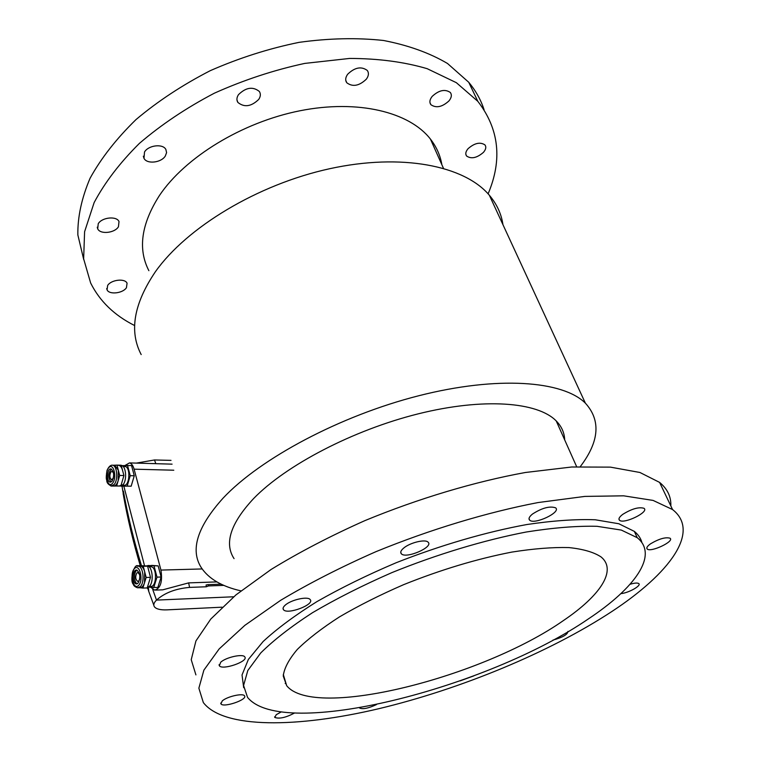 <?xml version="1.0" encoding="UTF-8"?>
<svg xmlns="http://www.w3.org/2000/svg" width="761" height="761" viewBox="0 0 761 761"><rect width="100%" height="100%" fill="white"/><g stroke="black" fill="none" stroke-linecap="round" stroke-linejoin="round"><path stroke-width="1.14" d="M130.73 512.695L141.984 555.968L130.73 512.695M222.098 607.183L167.068 609.856C160.504 610.113 156.3 609.104 154.435 606.812C153.18 604.966 153.874 602.722 156.5 600.096L233.703 596.776L156.5 600.096L152.676 589.309L156.5 600.096C164.595 592.867 175.629 588.634 189.594 587.397L206.317 586.779L208.533 585.932L208.172 584.638L206.098 585L206.317 586.779M148.385 587.14L148.747 591.392L153.836 605.233M123.054 493.023L123.396 491.045C127.677 515.197 133.698 540.072 141.46 565.651L144.504 565.908M147.729 587.406L148.661 591.259M123.168 494.403L123.396 491.045M124.947 465.513L129.503 462.907C131.539 463.449 133.08 465.542 134.107 469.176L160.942 570.075C162.664 581.756 160.561 588.443 154.626 590.136L150.916 587.387M123.862 486.26L144.571 565.918M136.362 463.107L154.512 459.967L155.786 463.63L150.64 463.525M216.895 581.908L188.633 582.888L162.759 589.832L155.71 590.098M154.512 459.967L171.016 460.376M208.172 584.638L221.204 584.172M208.533 585.932L223.829 585.371M195.91 674.893L191.23 659.701L195.938 640.924L210.778 619.054L235.977 594.874L271.068 569.494C298.997 552.353 330.303 536.039 365.014 520.572C418.493 498.493 474.712 481.703 525.375 472.495L571.758 466.997L610.427 467.13L639.934 472.486L659.597 482.398C667.464 488.942 671.212 496.79 670.831 505.941M612.063 611.378C549.366 652.586 460.319 689.209 378.655 708.738C297.551 727.897 223.677 728.952 203.339 702.574L198.868 688.172L203.881 670.146L219.149 648.943L244.88 625.323L280.609 600.343C308.995 583.383 340.776 567.164 375.972 551.658C430.174 529.475 487.04 512.315 538.122 502.545L584.828 496.41L623.62 495.82L653.081 500.415L672.562 509.556C701.024 531.787 669.166 573.813 612.063 611.378M285.194 683.492L286.022 683.502M281.17 711.954L276.243 714.703L274.807 717.452C279.316 719.059 285.851 717.604 294.383 713.095M222.25 700.919L220.928 703.858C223.296 708.025 247.991 699.597 244.5 695.811C242.987 692.9 227.073 696.524 222.25 700.919M220.709 662.241L219.33 665.732C222.26 670.593 248.923 661.319 244.776 656.876C242.902 653.528 225.874 657.295 220.709 662.241M285.118 605.252C283.14 607.059 282.588 608.543 283.473 609.685C287.23 615.088 315.197 604.481 310.146 599.554C307.786 596.006 290.807 599.849 285.118 605.252M403.492 548.243C400.838 550.564 400.105 552.4 401.313 553.761C405.822 559.192 433.922 547.083 428.091 542.184C425.37 538.864 409.694 542.707 403.492 548.243M532.51 514.027C529.228 516.7 528.277 518.745 529.656 520.163C534.346 525.071 561.58 512.182 555.597 507.825C549.765 505.846 542.07 507.91 532.51 514.027M622.812 514.322C619.302 516.985 618.208 518.973 619.521 520.267C623.773 524.472 649.494 511.991 644.034 508.319C638.926 506.75 631.858 508.748 622.812 514.322M650.541 543.82C647.25 546.198 646.146 547.939 647.24 549.042C650.807 552.657 674.75 541.337 670.061 538.217C665.552 536.924 659.045 538.788 650.541 543.82M620.919 593.609C628.358 593.085 641.789 585.561 638.764 583.573C637.442 582.698 634.541 582.926 630.06 584.277M552.924 640.115C562.731 637.376 567.735 634.465 567.934 631.392M460.11 680.886L473.827 675.873M359.553 707.816L359.696 708.082C363.026 709.433 368.619 708.263 376.476 704.572M588.729 618.674C487.658 688.229 282.692 740.729 247.544 697.371L243.577 685.48L247.801 670.527L260.747 652.938C273.684 640.096 290.93 626.693 312.467 612.719C336.21 598.736 362.702 585.361 391.934 572.595C436.919 554.331 483.958 540.148 526.232 532.015C553.218 527.725 576.8 525.822 596.985 526.298L621.309 530.075L637.223 537.685C658.883 555.092 634.807 588.053 588.729 618.674M563.654 620.396C482.797 677.242 314.283 720.239 286.688 685.699L283.244 676.006C284.186 668.263 288.866 659.407 297.294 649.456C307.901 639.021 321.96 628.167 339.482 616.886C358.735 605.613 380.158 594.855 403.739 584.619C440.866 569.713 476.89 558.878 511.801 552.096C533.537 548.662 552.543 547.149 568.828 547.568C583.183 549.062 593.961 552.201 601.161 557.004C617.39 570.55 599.725 595.996 563.654 620.396M134.678 325.575C114.397 315.396 99.72 301.204 90.645 283.006L83.643 258.845L84.595 231.725L94.136 202.578C104.79 182.507 119.877 162.768 139.396 143.391C161.246 124.671 186.236 107.929 214.374 93.184C243.72 80.019 273.846 70.088 304.742 63.41L349.622 58.435C378.274 58.492 404.11 61.898 427.14 68.671L456.343 82.673L477.813 101.318C499.111 128.904 502.545 159.743 488.105 193.836M83.739 259.644L77.85 234.921C77.574 216.942 81.655 198.041 90.093 178.217C101.137 158.202 116.443 138.654 136.01 119.572C157.803 101.213 182.573 84.899 210.312 70.649C239.182 57.988 268.747 48.561 298.997 42.369C328.904 38.231 357.061 37.593 383.477 40.476C408.257 45.26 429.594 52.928 447.497 63.477L468.728 82.264C475.768 90.74 480.885 99.881 484.063 109.689M107.662 285.432C111.173 279.687 125.032 278.136 127.068 283.225L126.44 287.706C122.854 293.413 109.089 294.935 107.054 289.808L107.662 285.432M98.245 223.705C101.917 217.304 116.585 215.801 119.011 221.537L118.44 226.778C114.683 233.132 100.129 234.597 97.703 228.804L98.245 223.705M144.523 151.981C148.471 145.142 162.94 143.487 165.879 149.479L166.583 152.638L165.327 156.005C161.275 162.787 146.911 164.395 143.991 158.336L144.523 151.981M238.488 94.649C245.917 87.382 252.871 86.316 259.358 91.472C260.861 93.879 260.642 96.523 258.721 99.415C251.235 106.635 244.281 107.634 237.86 102.412C236.433 100.081 236.642 97.494 238.488 94.649M347.672 74.236C354.778 67.368 361.313 66.112 367.287 70.45C369.037 72.97 368.724 75.872 366.364 79.144C359.211 85.955 352.685 87.163 346.778 82.759C345.094 80.305 345.399 77.46 347.672 74.236M432.143 96.428C438.926 90.159 444.976 88.847 450.303 92.462C452.005 94.821 451.577 97.617 449.019 100.861C442.198 107.073 436.158 108.347 430.888 104.685C429.252 102.383 429.661 99.634 432.143 96.428M468.044 148.709C474.541 143.03 480.181 141.765 484.957 144.913C486.422 146.968 485.918 149.441 483.463 152.343C476.938 157.984 471.316 159.211 466.588 156.024C465.171 154.007 465.656 151.572 468.044 148.709M580.329 466.579C599.345 441.504 601.019 420.357 585.371 403.149C562.874 380.757 497.713 375.658 418.883 395.71C340.129 415.687 260.148 458.522 223.059 498.17C197.308 526.783 190.041 549.908 201.237 567.563C208.685 578.788 221.927 586.55 240.952 590.869M502.954 224.695C501.375 213.946 496.847 204.129 489.371 195.273C464.552 165.708 401.751 152.923 329.58 168.742C257.465 184.495 186.74 227.434 155.434 271.677C133.755 303.744 129.009 331.368 141.185 354.569M564.681 439.887C564.415 432.733 561.589 426.417 556.224 420.938C537.742 401.903 483.654 397.537 418.274 413.832C352.961 430.079 285.87 465.256 253.651 498.522C230.593 523.283 224.057 543.316 234.055 558.631M148.871 270.688C137.703 249.066 141.232 224 159.458 195.482C185.028 157.375 241.922 122.293 299.996 110.764C358.117 99.206 409.494 112.067 430.431 139.082C436.491 146.873 440.296 155.406 441.856 164.68M243.682 687.668L242.027 674.969L248.362 659.454L263.087 641.561C277.014 628.662 294.954 615.354 316.909 601.628C340.871 587.958 367.278 574.993 396.139 562.75C440.353 545.285 486.06 531.968 526.926 524.519C553 520.648 575.782 519.069 595.273 519.773L618.817 523.749L634.341 531.387C638.317 534.65 640.848 538.408 641.932 542.65M147.748 565.984L151.991 565.394L158.164 565.899L161.113 577.009L157.812 587.53L148.433 587.112M147.891 565.499L158.164 565.899M154.055 566.003L156.985 577.133L161.113 577.009M156.985 577.133L153.693 587.682M149.346 586.408L150.573 586.36C156.756 587.644 157.289 567.116 151.087 566.745L150.288 566.764M147.349 587.482L149.422 586.322C154.141 581.984 152.428 566.06 147.254 565.861L146.378 565.88M138.435 587.787L139.805 587.739C141.812 587.825 143.382 586.17 144.514 582.783L144.695 571.853C143.724 568.381 142.269 566.441 140.338 566.032L139.463 566.051M139.805 587.739L142.878 588.082L146.15 577.466L143.249 566.27L137.018 566.155M146.15 577.466L150.497 577.333L147.586 566.165L143.249 566.27M139.758 578.997L138.835 580.9L137.712 581.385C135.401 579.454 135.106 576.648 136.809 572.985L137.95 572.5L139.701 574.764M137.104 570.16C133.603 571.34 133.736 582.793 137.275 583.763M138.093 583.154C140.766 577.456 140.309 573.1 136.723 570.065C132.414 569.123 132.024 583.649 136.352 583.896L138.093 583.154M137.142 565.765L141.451 565.651M142.878 588.082L147.215 587.92L150.497 577.333M149.042 571.739L147.586 566.165M121.998 465.646L131.539 465.523L134.259 475.768L131.168 486.203L121.36 485.946M127.525 465.409L130.236 475.682L134.259 475.768M130.236 475.682L127.154 486.127L131.168 486.203M127.154 486.127L121.427 486.222M122.55 485.176L123.834 485.195C129.503 486.821 130.921 467.273 125.184 466.512L124.385 466.493M119.125 486.051L123.016 484.681C127.192 480.21 126.05 465.979 121.494 465.475L121.284 465.437M112 485.927L113.769 485.994C115.634 485.832 117.089 484.072 118.145 480.705L118.345 470.269L114.759 465.294L113.884 465.266M110.897 485.87L116.623 485.946L119.686 475.444L117.004 465.114L113.646 465.256M119.686 475.444L123.919 475.539L121.227 465.237L117.004 465.114M113.399 478.098L111.553 479.791C109.565 478.003 109.356 475.378 110.916 471.915L112.162 471.335L113.551 473.104M111.42 469.071C108.062 473.323 107.938 477.632 111.03 482.027M112.029 481.228C114.464 475.863 114.15 471.772 111.068 468.957C107.12 467.787 106.121 481.608 110.117 482.122L112.029 481.228M110.935 486.041L120.847 486.022L123.919 475.539M116.623 485.946L120.847 486.022M118.364 465.351C120.228 465.409 121.627 467.083 122.569 470.374L121.227 465.237M160.942 570.075L202.16 568.952M134.107 469.176L173.793 470.212M189.594 587.397L188.633 582.888M138.664 585.371C143.848 579.968 139.453 562.988 134.383 568.648C129.294 574.022 133.546 590.84 138.664 585.371M140.309 586.645L137.589 587.815C134.973 586.845 133.584 585.713 133.403 584.419C129.313 580.5 134.316 562.427 138.169 566.089C143.306 566.289 144.999 582.298 140.309 586.645M137.38 566.098L140.338 566.032M112.552 483.273C117.384 477.499 113.332 461.851 108.604 467.844C103.867 473.589 107.786 489.114 112.552 483.273M114.14 484.519L111.144 485.918C108.252 484.5 106.797 482.759 106.778 480.695C106.74 479.202 105.513 479.934 107.025 470.412C108.737 466.626 110.611 464.904 112.647 465.228C117.165 465.732 118.297 480.029 114.14 484.519M111.848 465.199L114.759 465.294M122.911 491.701L122.036 486.231M123.444 495.363C127.525 518.336 133.137 541.784 140.271 565.68M147.282 587.701L147.653 588.786M129.503 462.907L172.081 464.153M672.562 509.556L659.597 482.398M274.616 716.833L274.807 717.452M220.719 703.097L220.928 703.858M219.054 664.733L219.33 665.732M283.063 608.362L283.473 609.685M400.743 552.191L401.313 553.761M529.019 518.641L529.656 520.163M618.95 519.021L619.521 520.267M646.802 548.082L647.24 549.042M468.728 82.264L477.813 101.318M107.054 289.808L106.702 288.533M97.703 228.804L97.256 227.178M143.991 158.336L143.334 156.205M237.86 102.412L236.956 99.91M346.778 82.759L345.76 80.324M430.888 104.685L429.975 102.649M466.588 156.024L465.856 154.416M489.371 195.273L585.371 403.149M556.224 420.938L576.667 466.731M430.431 139.082L443.444 168.257M286.688 685.699L283.301 674.465M634.341 531.387L637.223 537.685M149.08 566.793L151.087 566.745M136.894 583.877L136.352 583.896M144.714 565.927L147.254 565.861M123.12 466.455L125.184 466.512M110.668 482.132L110.117 482.122"/></g></svg>
